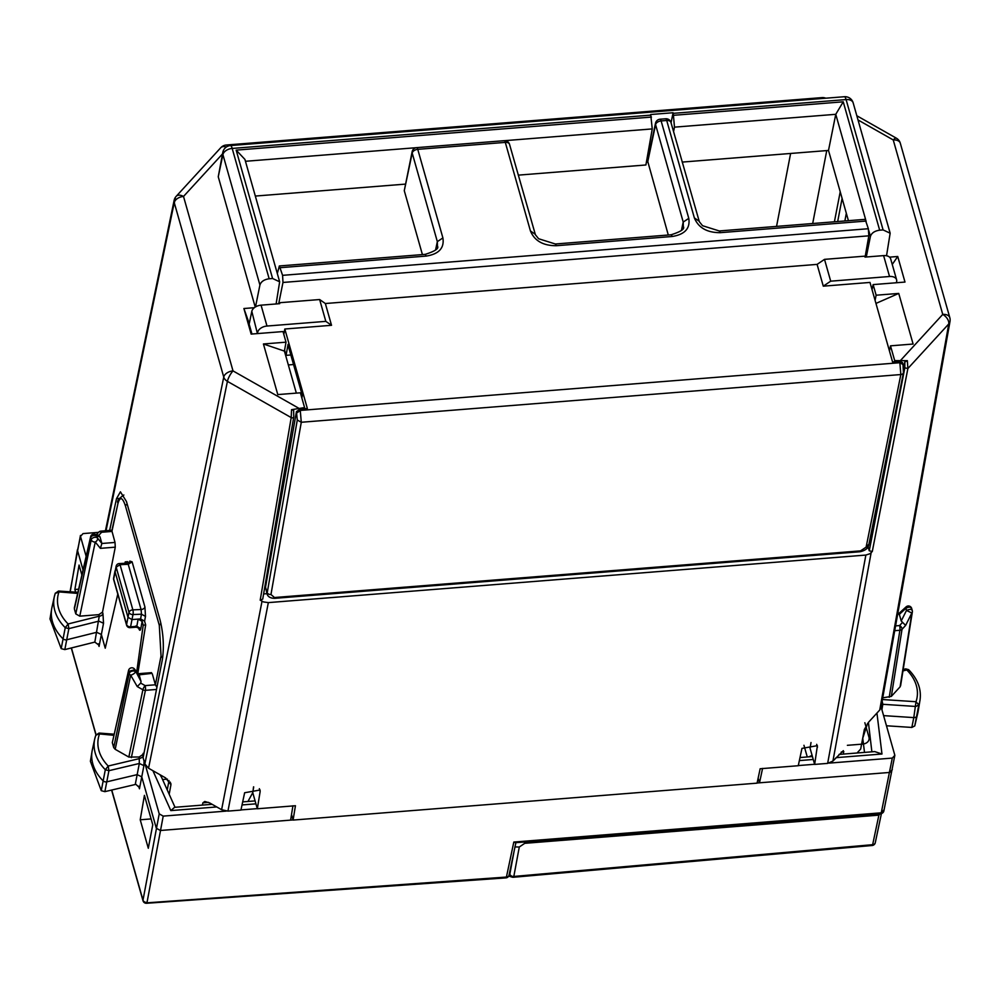 <?xml version="1.0" encoding="UTF-8"?>
<svg xmlns="http://www.w3.org/2000/svg" width="1000" height="1000" viewBox="0 0 1000 1000"><rect width="100%" height="100%" fill="white"/><g stroke="black" fill="none" stroke-linecap="round" stroke-linejoin="round"><path stroke-width="1.5" d="M881.438 812.35L878.888 815.138L524.75 843.325L519.288 847L514.875 846.95M872.138 845.5L513.312 877.262A3.388 3.275 -73 0 1 512.125 877.125A3.388 3.388 0 0 0 513.387 877.262L872.2 845.5A3.388 3.388 0 0 0 873.725 844.963A3.388 1.2 56.7 0 0 873.763 844.938A3.388 1.2 56.7 0 1 872.588 844.688L872.663 844.638A3.388 2.512 11.9 0 0 875.263 842.788L881.425 813.525M812.087 755.375L808.913 756.825M524.75 843.325L524.375 842M249.163 324.15L251.8 311.337A8.462 5.325 -15.8 0 1 261.062 305.163L279.688 303.675L279.425 302.738L279.25 303.712M257.438 333.587L251.8 311.337M896.425 282.738L896.675 281.375A8.462 5.325 -15.8 0 0 896.6 279.762L890.675 258.888A8.462 5.325 -15.8 0 0 883.612 255.613L865 257.1L864.725 256.163L824.513 259.363L830.7 281.175L889.538 276.5A8.462 5.325 -15.8 0 1 896.6 279.762M278.688 303.762L282.975 282.45L282.587 275.338L868.363 228.725L868.838 235.825L865.088 257.087M277.312 273.538L279.35 265.963L282.587 275.338M422.413 254.587L404.275 190.675L412.15 151.65M504.263 140.675A5.075 1.2 85.4 0 1 505.3 142.387A5.075 3.188 -15.8 0 1 509.538 144.35A5.075 5.075 0 0 0 504.263 140.675L416.712 147.637A5.075 1.2 85.4 0 1 417.762 149.35L442.9 237.925L437.337 241.637L435.588 249.938M868.363 228.725L865.15 219.35M668.288 235.012L647.588 160.85M665.662 118.775L660.075 119.213A5.075 1.2 85.4 0 1 661.125 120.925L666.712 120.487A5.075 1.2 -94.6 0 0 665.662 118.775A5.075 5.075 0 0 1 670.95 122.45A5.075 3.188 -15.8 0 0 666.712 120.487L694.362 217.913L698.637 220.837M302.325 395.487L288.1 345.337A5.075 3.188 -15.8 0 1 288.05 344.375L286.075 355.363L290.837 354.975M288.05 344.375L302.413 394.988L301.875 398.013M296.438 411.625L265.512 587.212L267.025 593.888L297.288 420.025L296.438 411.625L300.15 409.087L307.362 408.512L284.812 329.012L331.525 325.3L325.35 303.525L817.1 264.387L824.513 259.363M283.825 334.425L284.812 329.012M286.075 355.363L284.587 350.138M296.8 412.925L300.525 410.412L900.15 362.688L903 364.675L902.613 362.688L899.775 361.362L892.562 361.938L870 282.438L823.288 286.163L817.1 264.387M261.062 305.163L266.988 326.037A8.462 5.325 164.2 0 0 257.725 332.225M823.288 286.163L830.7 281.175M279.425 302.738L319.637 299.538L325.35 303.525M331.525 325.3L325.825 321.362L319.637 299.538M266.988 326.037L325.825 321.362M903.625 367.887L904.812 362.013L907.35 360.662L907.887 368.512L948.75 323.95L879.737 710.025L868.812 721.938L864.338 729.513L860.688 749.025L857.05 753M875.95 303.425L898.737 293.425L913.1 344.038L890.5 345.838L894.7 360.625L907.35 360.662M894.7 360.625L894.463 361.788M518.275 175.138L645.9 164.975L652.25 128.912L650.713 114.513L673.075 112.737L671.05 122.812M255.325 196.062L405.3 184.125M288.35 364.938L293.538 364.525M263.712 593.925L266.962 593.675M262.738 599.075L293.775 416.887A1.688 1.238 -170.4 0 1 291.2 417.587L260.2 600.188L262.738 599.075M868.15 546.925L869.25 550.812L872.3 551.475L870.062 553.675L865.863 555.062L268.337 602.612L263.55 601.938L260.2 600.188M872.05 289.675L873.125 284.6L904.987 282.062L897.738 256.488L889.55 257.137M873.125 284.6L876.137 295.212L898.737 293.425M293.637 410.65L293.75 416.475A1.688 1.238 -170.4 0 1 293.775 416.887L293.65 410.35L291.55 409.675L304.587 407.587L304.387 408.75M254.363 307.688L243.9 308.525L251.15 334.087L283.012 331.562L286.025 342.175L263.425 343.975L277.787 394.588L300.387 392.8L304.587 407.587M255.225 307.087L218.25 176.775L222.825 152.262M900.812 360.15L942.75 314.413A8.462 5.175 42.5 0 1 948.75 323.95A8.462 6.262 10.1 0 0 950 321.475A8.462 8.462 0 0 0 949.812 317.675L900.312 143.238A8.462 8.462 0 0 0 896.35 138.188A8.462 2.35 119.6 0 0 893.25 139.963A8.462 5.325 -15.8 0 1 900.312 143.238M889.45 350.962L890.5 345.838M875.088 300.35L876.137 295.212M871.137 552.75L832.925 761.062L827.65 763.388L814.65 764.412L810.075 748.288L811.012 742.525M814.65 764.412L817.4 745.662L801.963 748.388L798.263 765.725L760.15 768.75L757.075 783.15L293.087 820.075L295.438 805.738L257.325 808.775L252.75 792.638L253.688 786.875M651.45 117.075L236.163 150.125L244.925 159.412L279.662 281.812M673.562 131.675L674.475 127.15L835.763 114.312L865.713 219.838M682.2 162.087L828.5 150.45L835.763 114.312L843.238 101.812L879.663 230.188C874.663 230.9 871.575 232.987 870.413 236.425L866.275 257M879.663 230.188L883.088 229.913L846.1 99.575L673.263 113.338L674.475 127.15M647.513 155.787L648.675 155.7M776.55 226.4L790.612 153.463M826.75 150.588L812.688 223.525M840.225 191.788L834.412 221.788M842.1 198.375L837.688 221.537M846.325 213.263L844.875 220.963M296.337 393.113L284.413 351.1L286.025 342.175M284.413 351.1L263.425 343.975M170.863 783.512L170.95 784.7L165.588 777.9L148.537 768.213L144.863 763.925L143.1 757.688L162.288 660C164.213 647.188 163.463 633.812 160.025 619.837L126.45 501.512L120.412 491.812L116.5 498.663L119.338 498.438M169.175 794.25L170.95 784.7L170.225 782.113M262.025 601.225L221.612 809.712L209.6 802.887L204.775 801.475L202.9 802.812L202.375 805.1M221.612 809.712L227.938 811.112L240.938 810.075L244.638 792.75L260.075 790.013L260.15 791.513L259.35 788.688M257.325 808.775L260.15 791.513M832.925 761.062L843.337 750.662L843.5 754.075M236.163 150.125L272.587 278.5L269.163 278.775C264.163 279.488 261.075 281.575 259.913 285L255.512 306.9M291.55 409.675L291.2 417.587L227.413 381.362A8.462 2.35 -60.4 0 1 233.012 370.9L183.512 196.45A8.462 5.175 -137.5 0 0 176.2 196.312A8.462 8.462 0 0 0 174.15 200.3A8.462 6.275 11.7 0 0 174.25 202.625A8.462 5.325 -15.8 0 1 183.512 196.45L222.463 153.975M226.3 147.05A8.462 5.175 -137.5 0 0 220.763 147.725L176.2 196.312M883.088 229.913L890.15 233.212L886.538 255.763M291.512 814.5L293.087 820.075M272.587 278.5L279.65 281.8L276.112 303.962M950 321.475L880.987 707.55L879.737 710.025M169.013 780.562L167.237 789.95M861.825 742.95L863.325 742.837M109.65 530.425L116.5 498.663M828.5 150.45L848.425 220.675M892.25 264.438L897.738 256.488M248.012 320.1L243.9 308.525M248.4 321.475L249.737 321.375M515.525 842.712L513.812 842.05L506.425 877.062L145.113 902.962M75.625 592.15L74.875 589.5L78.625 589.2M70.037 591.788L80.45 535.438L80.487 536.388L83.05 533.587L98.537 532.362M86.15 556.325L80.487 536.388L77.513 550.475L83.038 569.938M892.325 769.65L889.762 772.438L757.113 783M293.05 819.925L160.325 830.487L156.325 828.225L141.738 776.812L137.137 774.638L106.925 781.812A3.388 2.512 -169.1 0 1 103 780.75A50.75 37.612 -169.1 0 1 92.075 751.213A50.75 37.612 -169.1 0 1 92.35 749.788L94.738 738.938A50.462 37.4 -169.1 0 1 95.8 735.325L98.725 733.863L113.737 735.3M140.225 819.788L144.412 795.362L152.762 824.775L148.3 848.263L140.225 819.788L151.1 818.925M226.2 811.1L163.212 816.112L159.213 813.85L145.425 765.238M240.963 809.925L257.288 808.625M143.488 759.05L142.863 757.05L139.662 758.55L108.225 766.012L108.912 770.688L105.325 769.712A50.462 37.4 -169.1 0 1 94.738 738.938L95.8 735.325M290.6 820.125L292.938 805.788M758.112 778.288L758.575 779.575L757.825 779.638M762.575 768.413L759.5 782.812L758.575 779.575M798.288 765.575L814.613 764.275M829.312 763.1L892.3 758.088L894.85 755.3L881.112 706.875M892.3 758.088L881.263 812.812A3.388 0.8 -94.6 0 1 880.812 813.637A3.388 3.388 0 0 0 883.863 810.95L894.85 755.3M867.575 723.413L862.75 738.188L864.5 752.4M252.763 792.675L247.95 801.475M74.875 589.5L79.062 565.062L81.875 574.987M138.55 627.85L138.588 627.975C139.5 630.788 140.25 630.988 140.825 628.575L142.125 621.362L143.212 625.15L136.75 671.712M124.925 563.288L125.25 561.888L125.65 563.263M117.788 594.1L105.237 648.2L101.35 634.462L96.7 632.3L66.875 639.738A3.388 2.512 10.9 0 1 62.925 638.713A50.75 37.612 10.9 0 1 51.675 608.862A50.75 37.612 10.9 0 1 51.95 607.438L54.35 596.587A50.462 37.4 -169.1 0 1 55.275 593.325L58.9 592.188L58.163 591.838L77.663 593.413M77.463 549.6L70.237 591.8M111.75 790.025L143 900.15A3.388 2.125 -15.8 0 0 143.025 900.8A3.388 2.125 -15.8 0 0 143.637 901.625A3.388 2.362 -55 0 0 144.338 902.65A3.388 2.362 -55 0 0 147 902.425L146.45 903.275L505.913 877.875A3.388 0.8 -94.5 0 0 505.988 877.875A3.388 0.8 -94.5 0 0 506.425 877.062A3.388 2.512 -168.1 0 0 509.025 875.2L515.887 842.675M159.95 774.688L161.462 777.087M152.912 770.7L170.812 810.6L174.587 807.312L212.125 804.325M144.1 760.562L143.925 765.625L139.325 763.475L139.213 757L128.837 757.062L115.188 749.312L130.662 675.175A3.388 1.137 -30 0 0 133.75 673.775A3.388 1.137 -30 0 0 135.45 671.812A3.388 2.125 164.2 0 0 131.975 671.175A3.388 2.125 164.2 0 0 129.2 673.475L113.725 747.6L115.188 749.312M142.863 757.05L143.125 753.363L142.912 754.475L139.213 757M881.55 704.425L882.825 704.3L881.825 699.488M876.938 713.075L881.975 754.013L874.7 751.587M868.413 722.375L871.875 751.825M868.088 723.375L868.3 722.738M151.113 673.462L139.15 674.837L134.462 668.988M162.662 657.775A3.388 2.462 -168.9 0 1 161.038 656L155.387 684.75L152.287 673.8M74.825 607.062L74.375 608.925L75.775 613.888L79.775 616.163L98.825 614.65L102.513 612.125L115.275 547.163L115.013 542.438L111.838 530.688L117.863 503.862C119.963 496.275 122.5 497.013 125.463 506.037L159.3 625.288L160.925 623.438M128.112 563.1L127.713 561.688L125.25 561.888M137.887 673.075L145.662 624.963L144.588 621.163L145.488 616.4L141.475 614.188L141.062 609.513A3.388 2.125 164.2 0 0 144.938 607.025L132.113 561.838L129.787 561.087A3.388 2.575 -167.3 0 1 129.85 561.888M142.125 621.362L138.138 619.087L131.988 619.575L132.988 614.562L141.475 614.188L140.6 618.888L138.138 619.087L136.825 626.325L135.738 626.025M143.212 625.15L145.662 624.963M140.6 618.888L144.588 621.163M143.925 765.625L139.45 788.787L139.213 787.412L135.9 784.35L104.875 791.65L108.912 770.688L139.325 763.475L135.262 784.45M94.825 642.1L64.825 649.587L68.863 628.625L65.25 627.675L68.125 623.95L68.863 628.625L98.888 621.125L103.525 623.275L99.062 646.425L98.825 645.062L94.825 642.1L99.262 616.188A3.388 2.125 164.2 0 0 102.963 613.713L102.513 612.125M900.537 684.987L900.088 686.85L891.338 696.388L882.725 697.825M882.425 699.525L916.012 701.725L913.787 717.6A3.388 2.512 10.9 0 0 916.95 715.962A50.75 37.612 10.9 0 0 917.887 712.688A50.75 37.612 10.9 0 0 918.162 711.263L919.987 700.3A50.462 37.4 -169.1 0 1 918.787 704.975L915.888 706.462L882.825 704.3L881.912 709.688M897.625 614.475L899.963 613.862L899.338 614.35L901.213 620.988L905.625 625.413L902.013 629.35A3.388 2.062 -137.5 0 0 899.6 625.562L895.588 625.887M917.887 712.688L914.75 725.938L911.838 727.438L913.787 717.6L883.6 715.625M886.475 725.775L911.838 727.438M155.387 684.75L156.912 687.325M139.162 674.862L141.037 681.475L134.85 669.725L128.6 671.388A3.388 2.525 -167.1 0 1 128.575 670.413A3.388 3.388 0 0 1 134.475 669A3.388 2.562 140 0 1 134.85 669.725L139.15 674.837M141.037 681.475L140.7 683.1L137.25 686.562L130.662 675.175A3.388 2.45 -168.2 0 1 129.2 673.475L128.6 671.388L112.312 742.638L113.725 747.6M100 536.85L101.875 543.462L100.4 548.35L95.25 542.038A3.388 2.5 -39.2 0 0 97.513 538.1L96.912 536.013L100 536.85L98.775 535.35L94.812 534.188A3.388 3.262 105.1 0 1 96.912 536.013C93.663 534.987 91.575 535.538 90.662 537.675L91.25 539.763L75.775 613.888M132.113 561.838L128.238 564.312L127.212 563.938M92.075 751.213L90.4 761.3L101.263 790.675L104.875 791.65M64.825 649.587L61.188 648.637L50 618.95L51.675 608.862M77.925 592.3L58.5 591.038L55.275 593.325M98.775 535.35L101.613 532.263A3.388 0.8 -94.6 0 0 100.913 531.125A3.388 3.388 0 0 0 98.688 532.2A3.388 2.062 42.5 0 1 101.613 532.263L111.888 531.438M131.363 757.625L145.412 690.337A3.388 0.8 -94.6 0 0 145.125 685.612A3.388 0.938 119.6 0 0 142.887 689.762A3.388 2.45 11.8 0 0 145.412 690.337L156.5 689.45M112.312 742.638L128.575 670.413M889.225 697.312L899.9 630.288A3.388 0.8 -94.6 0 0 899.6 625.562L902.438 622.475M99.412 734.212A47.088 34.888 -169.1 0 0 108.225 766.012L105.325 769.712L101.263 790.675M905.2 669.675L906.787 669.963A47.088 34.888 -169.1 0 1 916.012 701.725L918.787 704.975L914.75 725.938M899.225 613.175L906.125 606.862A3.388 1.7 47.6 0 0 905.9 608.362C909.05 606.55 910.987 606.788 911.7 609.062M901.213 620.988L906.488 610.45L911.838 613L905.625 625.413M74.338 607.962L90.638 536.7A3.388 2.525 12.9 0 1 91.112 535.788A3.388 3.262 105.1 0 1 94.812 534.188M113.688 579.663L126.613 625.225A3.388 2.125 164.2 0 1 126.587 624.562L113.663 579A3.388 2.512 -169.1 0 1 113.625 578.1A3.388 3.388 0 0 0 113.688 579.663A3.388 2.125 -15.8 0 1 113.663 579L116.163 567.15L120.037 564.688A3.388 0.925 87.4 0 0 119.288 563.55A3.388 3.388 0 0 0 116.15 566.15L115.062 571.75L127.987 617.3L131.988 619.575L130.588 626.825L136.825 626.325L140.825 628.575M902.962 670.913L906.787 669.963L908.8 670.612M919.987 700.3C921.587 689.312 917.8 679.1 908.6 669.65L905.713 668.863M899.338 614.362L905.9 608.362L906.488 610.45C910.25 608.875 912.188 609.1 912.288 611.15A3.388 2.487 -171 0 1 912.35 611.987A3.388 3.388 0 0 0 912.262 610.538L911.675 608.488M101.875 543.462L97.513 538.1A3.388 2.125 164.2 0 0 94.038 537.463A3.388 2.125 164.2 0 0 91.25 539.763A3.388 2.45 -168.2 0 0 95.25 542.038L79.775 616.163M132.863 609.862A3.388 2.125 164.2 0 0 128.988 612.325A3.388 2.413 11.3 0 0 132.988 614.562A3.388 0.925 87.6 0 0 132.863 609.862L141.062 609.513L128.238 564.312L120.037 564.688L132.863 609.862M111.6 790.062L143.025 900.8A3.388 3.388 0 0 0 144.338 902.65L144.375 902.675A3.388 2.362 -55 0 0 144.375 902.675A3.388 2.362 -55 0 0 147.025 902.45L163.212 816.112M864.85 722.725L868.938 737.125A8.462 6.262 -169.1 0 1 862.525 744.112L847.387 745.312M873.725 844.963L873.8 844.912A3.388 1.2 56.7 0 1 872.663 844.638L878.888 815.138M872.588 844.688L513.825 876.45L519.288 847M513.825 876.45L513.312 877.262L513.825 876.45A3.388 2.537 -169.5 0 1 509.837 874.175L509.275 874M512.125 877.125L512.125 877.125A3.388 3.275 -73 0 1 509.837 874.175L514.138 850.975M803.95 745.288L807.262 756.963M282.975 282.45L868.838 235.825M683.337 227.025L683.213 222.062L681.462 230.375M509.538 144.35L535.413 234.775L538.612 238.738L555.363 244L556.413 245.712C543.2 245.763 534.538 240.85 530.438 230.963L534.712 233.888M556.413 245.712L672.138 236.5C684.8 234.5 690.35 228.45 688.775 218.363L683.213 222.062L655.575 124.637A5.075 3.775 -168.1 0 1 655.512 123.225A5.075 5.075 0 0 1 660.088 119.213M555.363 244L671.087 234.788A5.075 1.2 85.4 0 1 672.138 236.5M437.45 246.6L437.337 241.637L412.2 153.062L404.275 190.675M530.438 230.963L505.3 142.387L417.762 149.35A5.075 3.188 164.2 0 0 412.2 153.062A5.075 3.775 -168.1 0 1 412.15 151.662A5.075 5.075 0 0 1 416.712 147.637M442.9 237.925C444.462 248.025 438.925 254.062 426.25 256.075L425.2 254.363C434.9 251.275 439.012 248.575 437.525 246.287M426.25 256.075L280.413 267.675M694.362 217.913C698.462 227.8 707.113 232.725 720.337 232.662L719.287 230.95L865.163 219.35M720.337 232.662L866.188 221.062M647.638 162.25L655.575 124.637A5.075 3.188 164.2 0 1 661.125 120.925L688.775 218.363M297.288 420.025L301.288 422.262L300.15 409.087M274.088 597.175L270.963 594.5L301.288 422.262L900.837 374.55L899.775 361.362M270.963 594.5A3.388 2.5 -170 0 1 266.95 592.275L265.512 587.212M275.25 597.463L860.575 550.875A3.388 0.8 85.4 0 1 860.125 551.737L274.788 598.325C270.487 598.312 267.9 596.825 267.025 593.888M902.975 364L903.438 372.7A3.388 2.487 -168.6 0 1 900.837 374.55L866.125 547.137L860.575 550.875M868.688 544.388L866.125 547.137M889.538 276.5L883.612 255.613M245.463 161.287L416.213 147.7M504.762 140.662L652.25 128.912M949.812 317.675A8.462 5.325 -15.8 0 0 942.75 314.413L893.25 139.963L858.012 119.95M298.488 408.075L233.012 370.9A8.462 5.325 -15.8 0 0 223.75 377.075L174.25 202.625L106.037 530.712M904.812 362.013L904.837 367.837L907.887 368.512L872.3 551.475M904.837 367.837L869.25 550.812M148.537 768.213L227.413 381.362A8.462 6.238 11.5 0 1 223.75 377.075L144.863 763.925M268.337 602.612L227.938 811.112M865.863 555.062L827.65 763.388M650.9 115.113L232.188 148.438A8.462 1.988 -94.6 0 0 230.438 145.575A8.462 8.462 0 0 0 222.825 152.3A8.462 6.3 -168.1 0 0 222.913 154.613L218.25 176.775M269.163 278.775L232.188 148.438A8.462 5.325 -15.8 0 0 222.913 154.613L259.913 285M822.9 98.425A8.462 1.988 -94.6 0 0 821.95 97.613L226.325 145.013A8.462 8.462 0 0 0 220.763 147.725M227.537 146.337A8.462 1.988 -94.6 0 0 226.325 145.013M816.675 744.338L817.475 747.163M890.163 233.225L853.162 102.85A8.462 5.325 -15.8 0 0 846.1 99.575A8.462 1.988 -94.6 0 0 844.35 96.725L230.438 145.575M868.737 230.487L870.413 236.425M673.825 115.288L843.238 101.812M202.9 802.812L208.562 802.362M841.275 752.013L843.875 751.8M174.338 202.963L175.375 197.963M247.987 320.025L251.962 334.025L248 320.062M883.812 810.025L881.263 812.812L513.812 842.05M170.812 810.6L216.75 806.95M242.025 804.938L255.925 803.838M799.362 760.588L813.25 759.475M836.038 757.663L881.975 754.013M99.062 646.425L98.312 643.825M96.05 734.7L71.425 647.938M147 902.425A3.388 2.537 10.5 0 1 143 900.15L159.213 813.85M139.45 788.787L138.713 786.175M292.137 816.688L291.137 816.775M162.562 779.525L167.438 779.137M143.963 753.3L143.125 753.363M161.038 656L159.3 625.288M111.9 531.487L117.863 503.862M103.525 623.275L102.963 613.713M129.787 561.087L129.5 562.337M145.488 616.4L144.938 607.025M891.338 696.388L902.013 629.35A3.388 2.487 9 0 1 899.9 630.288L894.725 630.7M155.4 684.788L145.125 685.612L140.7 683.1M127.188 504.137A3.388 2.125 164.2 0 0 125.463 506.037M115.013 542.438L101.875 543.488M115.275 547.163L100.4 548.35M98.825 614.65L99.262 616.188L68.125 623.95A47.088 34.888 -169.1 0 1 58.9 592.188M136.4 627.175L130.137 627.663A3.388 0.8 -94.6 0 0 130.588 626.825A3.388 2.512 10.9 0 1 126.587 624.562L128.988 612.325L116.163 567.15A3.388 2.562 13.5 0 1 116.15 566.15M128.837 757.062L142.887 689.762L137.25 686.562M61.188 648.637L65.25 627.675A50.462 37.4 -169.1 0 1 54.35 596.587L55.325 593.138M74.375 608.925L90.662 537.675A3.388 2.525 12.9 0 1 90.638 536.7A3.388 3.388 0 0 1 94.875 534.2M900.088 686.85L911.838 613A3.388 2.487 -171 0 0 912.35 611.987L900.588 685.825M873.8 844.912A3.388 3.388 0 0 0 875.263 842.788M512.087 877.113L508.713 876.087M671.087 234.788C680.775 231.7 684.887 229.013 683.413 226.725M425.2 254.363L279.337 265.963M670.95 122.438L699.338 221.725L702.537 225.7L719.287 230.963M647.588 160.837L655.512 123.225M903.438 372.7L868.725 545.288C868.037 548.413 865.175 550.562 860.125 551.737M856.812 115.738L896.35 138.188M825.788 98.2A8.462 8.462 0 0 0 821.95 97.613M853.162 102.85A8.462 8.462 0 0 0 844.35 96.725M105.45 530.763L174.15 200.3M880.812 813.637L515.45 842.712M144.375 902.675A3.388 3.388 0 0 0 146.525 903.275L505.988 877.875A3.388 3.388 0 0 0 509.025 875.2M253.525 786.888L253.15 790.2M242.688 801.888L255.1 800.9M161.475 777.087L175.012 807.275M800.013 757.537L812.425 756.55M839 754.438L874.7 751.6M138.562 627.337L138.875 628.225L136.412 627.163M95.95 734.9L71.287 647.975M899.25 613.15L897.837 613.263M151.562 672.65L138.412 673.7M123.863 495.012C118.8 498.537 116.788 501.175 117.825 502.9M127.587 563.175L129.812 562.075M111.925 530.237L100.913 531.125M905.725 668.863L903.188 669.488M96.463 534.625L98.688 532.2M119.288 563.55L127.638 563.175M95.85 735.125L99.038 733.05L113.987 734.188M115.025 570.85L113.625 578.1M126.613 625.225A3.388 3.388 0 0 0 130.137 627.663M911.675 608.45A3.388 3.388 0 0 0 906.137 606.862"/></g></svg>
